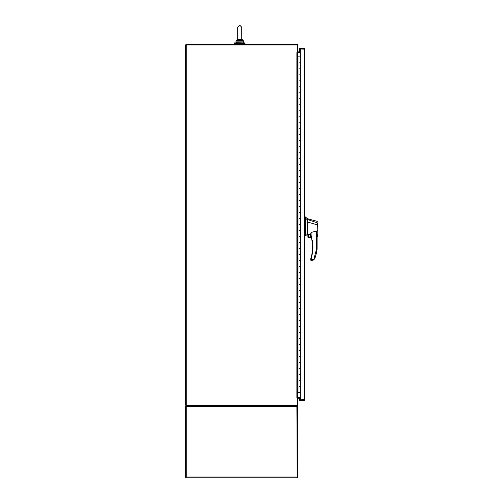 <?xml version="1.0" encoding="UTF-8"?>
<svg xmlns="http://www.w3.org/2000/svg" width="503" height="503" viewBox="0 0 503 503"><rect width="100%" height="100%" fill="white"/><g stroke="black" fill="none" stroke-linecap="round" stroke-linejoin="round"><path stroke-width="0.75" d="M244.967 42.918L244.967 43.61L234.448 43.61L234.448 42.918L244.967 42.918M299.612 398.036L299.612 399.898L304.868 399.608L304.692 400.13A0.861 0.861 0 0 1 304.013 400.47L299.612 400.47L299.612 399.898L300.241 399.898L300.241 48.917L299.612 48.917L299.612 48.345L304.013 48.345A0.861 0.861 0 0 1 304.692 48.678L304.692 400.13M304.692 48.678L304.39 48.917L304.868 49.2L299.612 48.917L299.612 52.054M299.612 399.898L304.39 399.898M304.39 48.917L299.612 48.917M296.877 406.298L296.877 405.726L185.991 405.726L185.991 405.154M297.166 406.587L297.556 406.059L296.877 405.726A0.861 0.861 0 0 0 297.738 404.865L297.738 397.64L296.877 397.64L297.738 397.464L297.738 52.626L296.877 52.626L297.738 52.444L297.738 45.22A0.861 0.861 0 0 0 296.877 44.358L185.991 44.358L185.991 44.93M297.738 398.319L300.241 398.036M297.499 397.64A0.861 0.861 0 0 1 298.028 397.464L300.241 397.464M300.241 52.626L298.028 52.626A0.861 0.861 0 0 1 297.499 52.444M300.241 52.054L297.738 51.765M185.418 44.93L185.418 405.154L186.273 405.154L186.273 44.93L185.418 44.93M297.166 397.64L297.166 405.154L186.273 405.154M186.273 44.93L297.166 44.93L297.166 52.444M297.738 397.464L298.028 392.692M298.028 56.116L297.738 52.626M186.273 406.298L186.273 405.726L185.594 406.059L185.991 406.587M297.738 406.587L296.877 406.587L297.166 477.278L297.738 477.278L297.738 406.587A0.861 0.861 0 0 0 297.556 406.059L293.79 405.726M291.168 405.726L289.803 405.726M296.877 405.726L296.531 405.726L296.877 406.587L185.418 406.587L185.418 477.278L186.273 476.989L185.991 477.85L297.166 477.85L296.877 476.989L186.273 476.989L186.273 406.059L186.619 405.726M185.418 406.587A0.861 0.861 0 0 1 185.594 406.059L186.273 405.726M299.612 48.345L304.013 48.345M304.013 399.898L304.013 48.917L300.241 48.917M299.008 392.692L300.241 392.692L300.234 386.681L299.008 386.681L300.234 386.681L300.234 380.67L299.008 380.67L299.008 374.66L299.53 374.66L299.008 374.66L299.008 362.644L299.53 362.644L299.008 362.644L299.008 350.622L299.53 350.622L299.008 350.622L299.008 338.601L299.53 338.601L299.008 338.601L299.008 326.579L299.53 326.579L299.008 326.579L299.008 314.557L299.53 314.557L299.008 314.557L299.008 302.542L299.53 302.542L299.008 302.542L299.008 290.52L299.53 290.52L299.008 290.52L299.008 278.499L299.53 278.499L299.008 278.499L299.008 266.477L299.53 266.477L299.008 266.477L299.008 254.455L299.53 254.455L299.008 254.455L299.008 242.44L299.53 242.44L299.008 242.44L299.008 230.418L299.53 230.418L299.008 230.418L299.008 218.396L299.53 218.396L299.008 218.396L299.008 206.375L299.53 206.375L299.008 206.375L299.008 194.353L299.53 194.353L299.008 194.353L299.008 182.331L299.53 182.331L299.008 182.331L299.008 170.316L299.53 170.316L299.008 170.316L299.008 158.294L299.53 158.294L299.008 158.294L299.008 146.272L299.53 146.272L299.008 146.272L299.008 134.251L299.53 134.251L299.008 134.251L299.008 122.229L299.53 122.229L299.008 122.229L299.008 110.214L299.53 110.214L299.008 110.214L299.008 98.192L299.53 98.192L299.008 98.192L299.008 86.17L299.53 86.17L299.008 86.17L299.008 74.148L299.53 74.148L299.008 74.148L299.008 62.127L299.53 62.127L299.008 62.127L299.008 56.116L300.241 56.116L300.234 62.127L299.53 62.127L300.234 62.127L300.234 68.138L299.008 68.138L300.234 68.138L300.234 74.148L299.53 74.148L300.234 74.148L300.234 80.159L299.008 80.159L300.234 80.159L300.234 86.17L299.53 86.17L300.234 86.17L300.234 92.181L299.008 92.181L300.234 92.181L300.234 98.192L299.53 98.192L300.234 98.192L300.234 104.203L299.008 104.203L300.234 104.203L300.234 110.214L299.53 110.214L300.234 110.214L300.234 116.218L299.008 116.218L300.234 116.218L300.234 122.229L299.53 122.229L300.234 122.229L300.234 128.24L299.008 128.24L300.234 128.24L300.234 134.251L299.53 134.251L300.234 134.251L300.234 140.262L299.008 140.262L300.234 140.262L300.234 146.272L299.53 146.272L300.234 146.272L300.234 152.283L299.008 152.283L300.234 152.283L300.234 158.294L299.53 158.294L300.234 158.294L300.234 164.305L299.008 164.305L300.234 164.305L300.234 170.316L299.53 170.316L300.234 170.316L300.234 176.327L299.008 176.327L300.234 176.327L300.234 182.331L299.53 182.331L300.234 182.331L300.234 188.342L299.008 188.342L300.234 188.342L300.234 194.353L299.53 194.353L300.234 194.353L300.234 200.364L299.008 200.364L300.234 200.364L300.234 206.375L299.53 206.375L300.234 206.375L300.234 212.385L299.008 212.385L300.234 212.385L300.234 218.396L299.53 218.396L300.234 218.396L300.234 224.407L299.008 224.407L300.234 224.407L300.234 230.418L299.53 230.418L300.234 230.418L300.234 236.429L299.008 236.429L300.234 236.429L300.234 242.44L299.53 242.44L300.234 242.44L300.234 248.444L299.008 248.444L300.234 248.444L300.234 254.455L299.53 254.455L300.234 254.455L300.234 260.466L299.008 260.466L300.234 260.466L300.234 266.477L299.53 266.477L300.234 266.477L300.234 272.488L299.008 272.488L300.234 272.488L300.234 278.499L299.53 278.499L300.234 278.499L300.234 284.509L299.008 284.509L300.234 284.509L300.234 290.52L299.53 290.52L300.234 290.52L300.234 296.531L299.008 296.531L300.234 296.531L300.234 302.542L299.53 302.542L300.234 302.542L300.234 308.553L299.008 308.553L300.234 308.553L300.234 314.557L299.53 314.557L300.234 314.557L300.234 320.568L299.008 320.568L300.234 320.568L300.234 326.579L299.53 326.579L300.234 326.579L300.234 332.59L299.008 332.59L300.234 332.59L300.234 338.601L299.53 338.601L300.234 338.601L300.234 344.612L299.008 344.612L300.234 344.612L300.234 350.622L299.53 350.622L300.234 350.622L300.234 356.633L299.008 356.633L300.234 356.633L300.234 362.644L299.53 362.644L300.234 362.644L300.234 368.655L299.008 368.655L300.234 368.655L300.234 374.66L299.53 374.66L300.234 374.66L300.234 380.67L299.008 380.67L299.008 392.692L297.738 392.692M299.008 56.116L297.738 56.116M317.318 221.364L307.484 218.73L304.868 216.931L305.352 216.931L305.352 235.982L307.484 234.178L307.484 233.505M317.582 227.111L317.582 224.929L307.484 221.999L307.616 234.209M317.582 224.904L317.582 223.137M317.211 235.637C317.11 236.794 317.116 236.794 317.223 235.63C317.116 236.794 317.11 236.794 317.211 235.637L317.248 224.942M317.582 235.637L317.582 234.826M317.582 236.064L317.104 236.504M317.582 230.663L317.582 230.242M308.056 237.064L307.874 234.26L307.899 237.246L311.37 237.246L307.874 237.064M308.056 234.285L310.728 234.87L311.093 232.443L311.093 234.995L312.973 246.96L311.275 258.347L312.552 252.688L311.275 258.347L310.728 258.919L310.728 259.994L310.728 258.919L311.275 258.347L311.275 259.812L310.728 259.994L311.275 259.812L310.728 259.994L310.728 258.919L310.728 259.994A0.358 0.358 0 0 0 311.093 260.353L313.727 259.825L314.853 258.36A44.471 44.471 0 0 0 317.104 248.979L316.563 248.947L317.104 248.979L317.104 232.933L317.104 248.979M312.784 250.827L312.973 247.143L312.784 250.827M312.835 243.672L312.394 240.271L312.835 243.672M317.261 224.948L317.33 222.842L317.318 223.345L317.33 222.842L305.352 218.774M310.747 258.812L311.275 258.347L310.728 258.919A0.358 0.358 16.4 0 1 310.747 258.812L310.929 258.24A38.568 38.568 0 0 0 312.615 246.96L312.973 246.96M311.47 237.636L308.138 237.636L311.514 237.812M308.138 237.636L308.628 237.812L307.899 237.246M313.287 260.076L312.904 260.221M312.457 260.321L311.093 260.353L311.275 259.812L314.142 259.479L312.696 260.277M310.728 233.354L310.728 234.995L311.093 234.995L310.747 235.108A38.568 38.568 0 0 1 312.615 246.96M308.232 235.838C309.043 237.41 309.854 237.41 310.665 235.838C309.854 234.266 309.043 234.266 308.232 235.838M308.32 235.838A1.125 1.125 0 0 0 309.446 236.963A1.125 1.125 0 0 0 310.571 235.838A1.125 1.125 0 0 0 309.446 234.712A1.125 1.125 0 0 0 308.32 235.838M311.093 232.443L316.563 231.047L317.104 232.92M307.484 221.999L307.484 219.409M313.721 259.812L316.563 248.947L316.563 231.047M311.326 237.064L310.747 235.108A0.358 0.358 0 0 1 310.728 234.995L310.728 234.87M304.868 235.982L305.352 235.982M313.727 259.825L314.853 258.36M311.275 259.812L310.728 259.994M312.891 260.227L312.023 260.353M317.582 226.08L317.582 224.929M241.666 39.303L239.705 39.636L237.749 39.303L237.649 39.9L239.705 40.435L239.705 41.152L242.446 41.152L242.345 40.705L239.705 40.435L241.767 39.9L241.698 27.143L239.705 25.15L237.718 27.143L237.749 39.309M239.705 39.636L239.705 40.435L237.064 40.705L237.718 38.882L236.963 41.152L239.705 41.152M241.761 38.97L242.207 40.328L241.698 38.882L242.207 40.328L241.767 39.9M242.345 40.705L242.207 40.328L242.345 40.705M237.655 38.97L237.202 40.328L236.278 40.328L235.951 41.152L237.718 38.8M296.877 397.464L296.877 52.626M304.868 217.9L305.352 217.9M305.352 233.386L304.868 233.386M305.352 218.421L304.868 218.421M236.963 41.152L235.951 41.152L235.951 42.617L243.163 42.918L243.465 41.152L242.446 41.152M242.207 40.328L243.138 40.328L243.465 41.152L241.698 38.8M244.213 44.358L244.213 43.61M235.197 44.358L235.197 43.61M307.484 234.178L307.874 234.272M317.135 236.511L317.582 236.159M307.484 218.73L305.352 216.931M241.698 33.368L241.698 27.143L239.705 25.15L237.718 27.143"/></g></svg>
